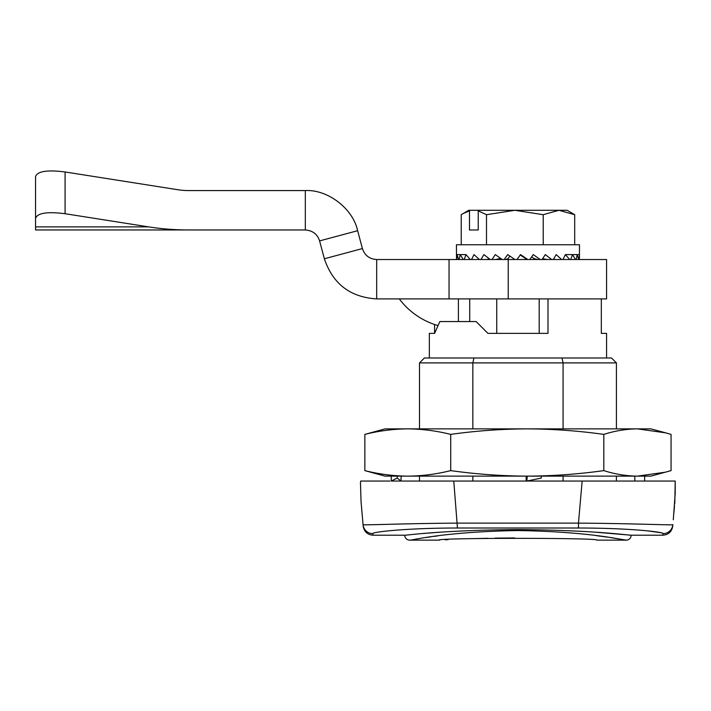 <?xml version="1.0" encoding="UTF-8"?>
<svg xmlns="http://www.w3.org/2000/svg" width="711" height="711" viewBox="0 0 711 711"><rect width="100%" height="100%" fill="white"/><g stroke="black" fill="none" stroke-linecap="round" stroke-linejoin="round"><path stroke-width="1.07" d="M429.346 357.98L429.346 333.37L434.59 333.37L439.851 321.55L476.112 321.55L487.933 333.37L547.985 333.37L547.985 298.904L601.328 298.904L601.328 333.37L606.572 333.37L606.572 357.98M434.59 324.5L434.59 333.37M419.499 476.13L419.499 481.054L453.769 481.054L399.813 481.054M360.708 481.054L360.468 482.68L360.708 481.054L389.966 481.054M438.429 523.296L416.477 523.66M415.837 523.669L396.045 524.123M384.278 524.434L368.058 524.798M367.783 524.807L364.654 524.807M363.961 524.789L363.063 524.674L362.69 520.434M662.981 533.499L663.052 533.659A9.847 9.838 5 0 0 672.855 524.674L672.722 526.22C671.753 531.73 668.491 534.725 662.91 535.205L663.052 533.659C664.865 532.13 630.337 528.042 578.47 528.006L457.449 528.006C405.297 528.051 371.106 532.139 372.866 533.659L373.008 535.205C367.427 534.725 364.165 531.73 363.197 526.22L363.063 524.674A9.847 9.838 -5 0 0 372.866 533.659L372.937 533.499M578.47 528.006L578.47 523.118C634.816 523.509 674.641 525.393 672.855 524.674L671.966 524.789M360.468 482.68L361.046 501.593L363.063 524.674C361.321 525.393 400.8 523.518 457.449 523.118L578.47 523.118L582.149 481.054L634.834 481.054L634.834 476.13M616.419 362.903L563.076 362.903L561.992 357.98L611.496 357.98L616.419 362.903L616.419 428.875M563.076 428.875L563.076 362.903L472.842 362.903L473.926 357.98L561.992 357.98M472.842 428.875L472.842 362.903L419.499 362.903L424.423 357.98L473.926 357.98M447.974 539.676L445.202 539.809M439.789 540.093L439.194 540.129C434.297 537.765 601.622 537.765 596.725 540.129L626.267 540.129C626.48 541.089 595.418 531.775 517.804 530.557C440.42 531.801 409.438 541.08 409.652 540.129A4.924 4.924 0 0 1 404.728 535.205C403.964 535.756 438.127 530.184 517.821 529.588C597.56 530.166 632.07 535.765 631.181 535.205L596.716 532.308M514.595 537.96L495.132 538.138M487.702 538.28L474.344 538.618M425.738 537.56L426.28 537.48M426.564 537.436L431.026 536.796M433.674 536.423L437.541 535.907M596.716 535.694L607.398 537.152M610.438 537.596L626.267 540.129A4.924 4.924 0 0 0 631.181 535.205L662.91 535.205M675.201 493.354L675.21 481.054L674.837 501.993M644.655 476.13L644.655 481.054L675.21 481.054L453.769 481.054L457.449 528.006M645.952 481.054L675.21 481.054M670.357 524.816L663.967 524.736M606.803 528.433L616.046 528.771M636.452 529.926L641.189 530.29M647.783 530.895L660.83 532.717M661.665 532.921L662.688 533.294M673.281 519.768L675.192 493.603M674.872 501.593C672.642 527.171 672.642 527.171 674.872 501.593L674.668 503.957M673.886 512.898L674.481 506.108M616.419 476.13L616.419 481.054M563.076 476.13L563.076 481.054M472.842 476.13L472.842 481.054M419.499 362.903L419.499 428.875M439.043 532.317L437.363 532.432M434.092 532.672L428.964 533.063M428.022 533.134L427.027 533.214M425.329 533.348L423.569 533.49M188.886 190.575A33.026 14.771 0 0 1 177.91 189.739A33.026 14.771 180 0 0 188.886 190.575L305.321 190.575C327.958 189.313 353.118 208.901 357.624 230.711L319.586 240.905L324.376 258.768C332.81 283.876 350.247 297.251 376.679 298.904L376.679 259.524L449.041 259.524L449.041 298.904L376.679 298.904M319.586 240.905C317.506 234.239 312.751 230.595 305.321 229.955L35.55 229.955L35.55 176.621L35.55 218.375C37.336 213.016 47.184 211.46 65.083 213.718L148.661 226.88A121.083 54.152 180 0 0 188.886 229.955M177.91 189.739L65.083 171.964C47.184 169.707 37.336 171.262 35.55 176.621M35.55 189.739L35.55 190.575M324.376 258.768L362.414 248.574L357.624 230.711M547.985 298.904L508.232 298.904L508.232 259.524L606.572 259.524L606.572 298.904L601.328 298.904M508.232 298.904L449.041 298.904M508.232 259.524L449.041 259.524M458.391 321.55L458.391 298.904M399.315 298.904A73.846 73.846 0 0 0 437.843 325.531M362.414 248.574C364.716 255.427 369.471 259.071 376.679 259.524M456.515 259.524L456.426 244.753L579.492 244.753L579.403 259.524M456.666 259.524L457.084 254.6L458.577 259.524M459.128 259.524L460.275 254.6L463.225 259.524M464.167 259.524L465.998 254.6L470.273 259.524M471.553 259.524L473.988 254.6L479.401 259.524M480.974 259.524L483.898 254.6L490.217 259.524M492.012 259.524L495.291 254.6L502.242 259.524M504.179 259.524L507.69 254.6L514.951 259.524M516.95 259.524L520.523 254.6L527.802 259.524M529.757 259.524L533.25 254.6L540.209 259.524M542.058 259.524L545.31 254.6L551.656 259.524M553.309 259.524L556.171 254.6L561.628 259.524M563.005 259.524L565.369 254.6L569.689 259.524M570.737 259.524L572.488 254.6L575.483 259.524M576.159 259.524L577.225 254.6L578.772 259.524M579.047 259.524L579.376 254.6L579.492 257.213M542.6 258.724L547.408 259.524M537.836 259.524L534.094 258.6L533.428 259.524M534.094 258.6L531.641 256.884M527.402 259.524L525.625 258.6L524.94 259.524M525.625 258.6L520.256 254.973M505.761 259.524L508.054 258.6L507.414 259.524L509.894 256.111M495.505 259.524L499.735 258.6L499.158 259.524M500.188 258.093L499.22 259.524M486.235 259.524L489.532 259.008M478.343 259.524L479.267 259.408M465.998 254.6L456.542 254.6M565.369 254.6L579.376 254.6M555.682 259.524L553.478 259.239M574.692 244.753L574.692 214.695L567.191 210.296L468.727 210.296L461.226 214.695L461.226 244.753M469.482 229.991L478.236 229.991L469.482 229.991L469.482 210.856L463.003 213.602M469.482 210.856L470.371 210.296M574.692 214.695L558.962 210.296L543.222 214.695L514.862 210.296L486.493 214.695L486.493 244.753M486.493 214.695L478.236 210.856L478.236 229.991M543.222 214.695L543.222 244.753M479.125 210.296L478.236 210.856M450.712 470.62C436.403 474.193 422.094 476.023 407.785 476.13C393.476 476.023 379.167 474.193 364.859 470.62L364.859 434.385C379.167 430.813 393.476 428.982 407.785 428.875C422.094 428.982 436.403 430.813 450.712 434.385L450.712 470.62C476.183 474.184 501.699 476.023 527.269 476.13L526.851 481.054L541.24 478.076L541.24 476.13L385.042 476.13L364.859 470.62M526.167 476.13L526.167 481.054M665.825 432.875L650.876 428.875L637.438 428.875L665.825 432.875L671.06 434.385L671.06 470.62L650.876 476.13L527.269 476.13C552.776 476.023 578.292 474.193 603.817 470.62L603.817 434.385C578.292 430.813 552.776 428.982 527.269 428.875L385.042 428.875L364.859 434.385M603.817 434.385C615.024 430.813 626.231 428.982 637.438 428.875L527.269 428.875C501.699 428.982 476.183 430.822 450.712 434.385M665.825 472.131L637.438 476.13C626.231 476.023 615.024 474.193 603.817 470.62M391.263 476.13L391.263 481.054L401.084 481.054L397.209 478.076L391.263 481.054M401.084 476.13L401.084 481.054M397.209 476.13L397.209 478.076M644.655 481.054L634.834 481.054M539.187 333.37L539.187 298.904M496.731 333.37L496.731 298.904M305.321 229.955L305.321 190.575M65.083 171.964L65.083 213.718M148.661 226.88L35.55 226.88M439.194 540.129L409.652 540.129M404.728 535.205L373.008 535.205M469.713 321.55L469.713 298.904"/></g></svg>
